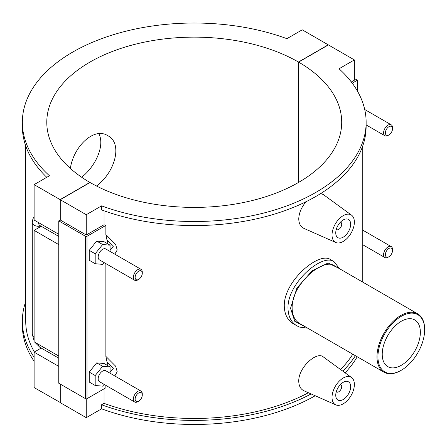 <?xml version="1.0" encoding="UTF-8"?>
<svg xmlns="http://www.w3.org/2000/svg" width="447" height="447" viewBox="0 0 447 447"><rect width="100%" height="100%" fill="white"/><g stroke="black" fill="none" stroke-linecap="round" stroke-linejoin="round"><path stroke-width="0.67" d="M81.684 177.263C95.474 166.385 105.146 145.571 98.832 133.72M70.347 168.43C73.509 146.42 94.144 126.68 107.805 135.704C123.176 143.358 114.857 172.671 96.463 185.991M424.65 329.802A33.033 19.07 -60 0 1 401.294 370.256A33.033 19.07 -60 0 1 377.938 356.773A33.033 19.07 -60 0 1 401.294 316.314A33.033 19.07 -60 0 1 424.65 329.802L424.65 329.249A33.704 19.461 120 0 0 417.671 313.822A33.704 19.461 120 0 0 383.962 333.283A33.704 19.461 120 0 0 383.967 372.2A33.704 19.461 120 0 0 400.819 370.529L401.294 370.256M383.967 372.2L300.172 323.824C289.444 318.214 289.444 299.445 300.172 284.907C310.38 270.066 326.64 260.679 333.875 265.445L417.671 313.822M382.23 354.292A26.965 15.567 -60 0 1 393.997 327.159A26.965 15.567 -60 0 1 414.777 319.935A26.965 15.567 -60 0 1 414.777 351.068A26.965 15.567 -60 0 1 387.812 366.635A26.965 15.567 -60 0 1 382.23 354.292M339.508 268.697L334.026 261.635C322.209 252.868 287.315 283.214 287.991 308.145C288.192 316.459 291.176 322.36 296.948 325.857L299.551 327.081L307.67 328.154M305.731 327.031L294.78 321.337L290.533 308.296L296.869 288.108L312.04 270.882L328.081 263.009L338.385 268.049M296.797 325.768L293.422 323.818C287.544 320.242 284.493 314.302 284.275 305.999C283.677 281.113 319.169 251.108 330.495 259.601L333.769 261.489M311.118 393.941A171.894 99.245 180 0 1 101.592 404.758L101.592 408.821A171.894 99.245 0 0 0 315.191 395.746M345.084 372.82A171.894 99.245 0 0 0 357.231 356.767M355.393 355.706A171.894 99.245 180 0 1 342.771 371.127M101.592 404.758L104.034 403.35A168.525 97.295 0 0 0 308.402 392.74M340.519 369.485A168.525 97.295 0 0 0 352.767 354.186M34.117 357.254A171.894 99.245 180 0 1 22.35 321.169L22.35 325.226A171.894 99.245 0 0 0 34.117 361.316M22.35 321.169A171.894 99.245 180 0 1 25.719 301.613M25.719 145.884L25.719 321.169A168.525 97.295 0 0 0 34.397 351.985M104.034 388.834L104.034 403.35M101.592 408.821L86.254 417.677L86.254 398.847M302.239 29.82L286.896 38.677A171.894 99.245 0 0 0 111.716 35.212A171.894 99.245 0 0 0 22.35 122.266A171.894 99.245 0 0 0 49.455 175.76L34.117 184.617L60.11 199.625L89.903 182.421A147.46 85.137 180 0 1 46.784 122.266A147.46 85.137 180 0 1 137.765 43.627A147.46 85.137 180 0 1 298.44 62.027L328.232 44.823L302.239 29.82M366.138 122.266L366.138 126.328A171.894 99.245 180 0 1 276.771 213.381A171.894 99.245 180 0 1 101.592 209.917L101.592 205.86A171.894 99.245 0 0 0 276.771 209.325A171.894 99.245 0 0 0 366.138 122.266A171.894 99.245 0 0 0 339.033 68.777L354.37 59.92L328.377 44.912L298.59 62.111L298.59 182.421M46.767 177.314A171.894 99.245 180 0 1 22.35 126.328L22.35 122.266M351.331 81.969L354.37 80.214L354.37 59.92M104.034 210.805L104.034 224.746A168.525 97.295 0 0 0 105.866 225.405L105.866 234.58L106.989 240.089A15.801 9.124 -60 0 1 107.833 243.883M114.79 254.17L117.209 249.99L115.622 244.392L105.866 234.58M105.866 263.613L105.866 356.36L106.989 361.869A15.801 9.124 -60 0 1 107.833 365.663M114.79 375.944L117.209 371.764L115.617 366.166L105.866 356.36M105.866 385.387L105.866 387.778L86.997 398.668L86.997 236.301A1.056 0.609 180 0 1 85.506 236.301L85.506 398.668A1.056 0.609 0 0 0 86.997 398.668M335.803 404.87L303.915 390.756C300.613 389.175 298.892 386.012 298.752 381.257C298.3 367.613 316.828 350.934 323.315 356.929L351.577 377.559A15.801 9.124 -60 0 1 354.37 384.481A15.801 9.124 -60 0 1 347.794 400.037A15.801 9.124 -60 0 1 335.803 404.87A15.801 9.124 -60 0 1 332.032 397.383A15.801 9.124 -60 0 1 339.245 381.146A15.801 9.124 -60 0 1 351.577 377.559M335.803 242.503A15.801 9.124 120 0 0 347.794 237.67A15.801 9.124 120 0 0 354.37 222.114A15.801 9.124 120 0 0 351.577 215.186A15.801 9.124 120 0 0 339.245 218.779A15.801 9.124 120 0 0 332.032 235.01A15.801 9.124 120 0 0 335.803 242.503L303.915 228.389C300.613 226.808 298.892 223.645 298.752 218.89C299.015 212.867 301.462 207.134 306.094 201.686M320.722 193.534L323.315 194.562L351.577 215.186M60.261 402.496L34.117 387.577L34.117 352.147L41.202 348.051M58.769 234.284L34.117 220.047L34.117 184.617M354.37 78.493L357.354 80.214L352.236 83.17M357.354 90.942L357.354 80.214M86.997 236.301L105.866 225.405M110.085 251.449L110.085 245.185L104.129 241.743L96.681 241.078L89.232 250.342L89.232 260.271L95.189 263.713L102.637 264.378L104.084 262.579M110.085 373.228L110.085 366.959L104.129 363.517L96.681 362.852L89.232 372.122L89.232 382.051L95.189 385.487L102.637 386.152L104.084 384.359M85.506 398.668L58.769 383.235L58.769 220.863L85.506 236.301M298.59 62.111A147.46 85.137 180 0 1 341.704 122.266A147.46 85.137 180 0 1 250.722 200.91A147.46 85.137 180 0 1 90.048 182.51L60.261 199.708L60.261 220.008L86.254 235.01L104.034 224.746M60.261 220.008L58.769 220.863M86.254 235.01L86.254 214.716L101.592 205.86M60.261 199.708L86.254 214.716M106.989 240.089L113.309 246.71L110.085 250.113M96.681 241.078L102.637 244.52L95.189 253.784L95.189 263.713M110.085 245.185L102.637 244.52M89.232 250.342L95.189 253.784M96.681 362.852L102.637 366.294L95.189 375.558L95.189 385.487M110.085 366.959L102.637 366.294M89.232 372.122L95.189 375.558M340.435 222.176A4.213 2.431 -60 0 1 340.837 222.332A4.213 2.431 -60 0 1 340.837 227.199A4.213 2.431 -60 0 1 336.625 229.629A4.213 2.431 -60 0 1 336.284 229.356M335.753 232.865A10.532 6.079 -60 0 1 340.351 222.26A10.532 6.079 -60 0 1 348.47 219.438A10.532 6.079 -60 0 1 348.47 231.602A10.532 6.079 -60 0 1 337.932 237.681A10.532 6.079 -60 0 1 335.753 232.865M340.435 384.543A4.213 2.431 -60 0 1 340.837 384.699A4.213 2.431 -60 0 1 340.837 389.566A4.213 2.431 -60 0 1 336.625 391.997A4.213 2.431 -60 0 1 336.284 391.728M335.753 395.232A10.532 6.079 -60 0 1 340.351 384.632A10.532 6.079 -60 0 1 348.47 381.811A10.532 6.079 -60 0 1 348.47 393.969A10.532 6.079 -60 0 1 337.932 400.054A10.532 6.079 -60 0 1 335.753 395.232M388.957 256.701L388.063 257.215A6.319 3.649 -60 0 1 384.901 257.528A6.319 3.649 -60 0 1 384.901 250.231A6.319 3.649 -60 0 1 391.22 246.582A6.319 3.649 -60 0 1 392.527 249.476L392.527 250.51A5.057 2.917 120 0 0 388.957 248.443A5.057 2.917 120 0 0 385.381 254.634A5.057 2.917 120 0 0 388.957 256.701A5.057 2.917 120 0 0 392.527 250.51M388.957 134.921L388.063 135.441A6.319 3.649 -60 0 1 384.901 135.754A6.319 3.649 -60 0 1 384.901 128.457A6.319 3.649 -60 0 1 391.22 124.808A6.319 3.649 -60 0 1 392.527 127.702L392.527 128.73A5.057 2.917 120 0 0 388.957 126.669A5.057 2.917 120 0 0 385.381 132.86A5.057 2.917 120 0 0 388.957 134.921A5.057 2.917 120 0 0 392.527 128.73M106.989 361.863L113.309 368.484L110.085 371.887M142.286 273.212L142.286 272.178A6.319 3.649 120 0 0 140.973 269.284L105.799 248.973A6.319 3.649 120 0 0 100.927 250.666A6.319 3.649 120 0 0 98.167 257.031A6.319 3.649 120 0 0 99.48 259.919L134.653 280.23A6.319 3.649 120 0 0 137.816 279.917L138.71 279.403A5.057 2.917 -60 0 1 135.134 277.336A5.057 2.917 -60 0 1 138.71 271.145A5.057 2.917 -60 0 1 142.286 273.212A5.057 2.917 -60 0 1 138.71 279.403M142.286 394.986L142.286 393.952A6.319 3.649 120 0 0 140.973 391.064L105.799 370.753A6.319 3.649 120 0 0 99.48 374.402A6.319 3.649 120 0 0 99.48 381.699L134.653 402.009A6.319 3.649 120 0 0 137.816 401.697L138.71 401.177A5.057 2.917 -60 0 1 135.134 399.115A5.057 2.917 -60 0 1 138.71 392.924A5.057 2.917 -60 0 1 142.286 394.986A5.057 2.917 -60 0 1 138.71 401.177M140.973 391.064A6.319 3.649 120 0 0 136.106 392.757A6.319 3.649 120 0 0 133.346 399.115A6.319 3.649 120 0 0 134.653 402.009M140.973 269.284A6.319 3.649 120 0 0 136.106 270.977A6.319 3.649 120 0 0 133.346 277.336A6.319 3.649 120 0 0 134.653 280.23M58.769 244.604L34.117 230.367L41.202 226.277M58.769 366.378L34.117 352.147M34.117 230.367L34.117 341.826L58.769 356.058M60.11 402.585L60.11 384.007M60.11 220.092L60.11 199.625M298.44 182.51L298.44 62.027M60.261 384.096L60.261 402.669L86.254 417.677M38.587 344.402A6.319 3.649 120 0 0 39.895 347.297L58.769 358.192M58.769 236.418L39.895 225.523A6.319 3.649 -60 0 1 38.587 222.628M34.117 336.664A6.319 3.649 180 0 1 32.268 334.088L34.117 341.1M40.8 226.048A6.319 3.649 180 0 1 32.268 222.628L32.268 334.082M362.768 282.124L362.768 145.884M336.267 229.423L336.625 229.629M340.48 222.125L340.837 222.332M340.837 384.699L340.48 384.493M336.625 391.997L336.267 391.79M391.22 246.582L362.768 230.155M384.901 257.528L362.768 244.749M366.138 124.92L384.901 135.754M364.713 109.504L391.22 124.808M39.895 347.297L34.749 342.19M32.268 222.628L32.871 218.98L34.117 216.616"/></g></svg>
